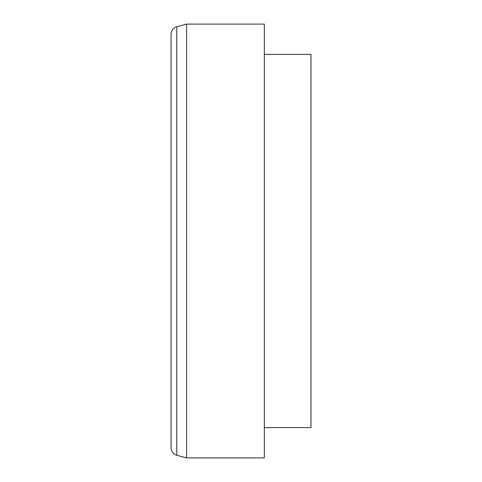 <?xml version="1.0" encoding="UTF-8"?>
<svg xmlns="http://www.w3.org/2000/svg" width="482" height="482" viewBox="0 0 482 482"><rect width="100%" height="100%" fill="white"/><g stroke="black" fill="none" stroke-linecap="round" stroke-linejoin="round"><path stroke-width="0.72" d="M171.032 241L171.032 447.766C171.261 451.568 173.183 454.074 176.792 455.279L176.792 26.721C173.183 27.926 171.261 30.432 171.032 34.234L171.032 435.162M186.582 241L186.582 457.9L264.323 457.9L264.323 24.1L186.582 24.1L186.582 241M264.323 54.418L310.968 54.418L310.968 427.582L264.323 427.582M176.792 455.279L186.582 457.9M176.792 26.721L186.582 24.1"/></g></svg>
